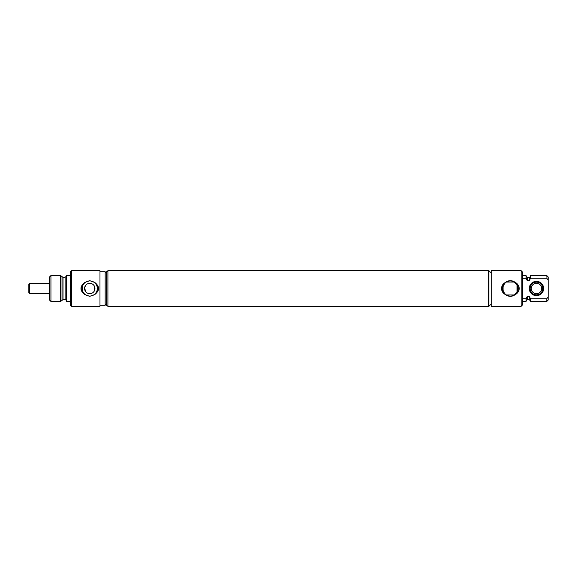<?xml version="1.0" encoding="UTF-8"?>
<svg xmlns="http://www.w3.org/2000/svg" width="577" height="577" viewBox="0 0 577 577"><rect width="100%" height="100%" fill="white"/><g stroke="black" fill="none" stroke-linecap="round" stroke-linejoin="round"><path stroke-width="0.87" d="M49.153 288.5L49.153 293.679L29.73 293.679L29.73 283.321L49.153 283.321L49.153 288.5M29.73 283.321L28.85 284.201L28.85 292.799L29.73 293.679M106.882 305.283L106.882 271.717L107.913 270.685L107.913 306.315L106.413 305.283L106.413 271.717L106.882 271.717M105.158 304.029L106.413 305.283M105.158 272.971L106.413 271.717M99.98 271.717L105.158 271.717L105.158 305.283L99.98 305.283M99.98 306.315L99.98 270.685L71.534 270.685L71.534 306.315L99.98 306.315M89.767 296.34L94.859 294.486C99.778 290.491 99.778 286.502 94.859 282.514L89.767 280.66L84.668 282.514C79.749 286.509 79.749 290.498 84.668 294.486L89.767 296.34M94.859 282.514A7.862 7.862 0 0 1 94.859 294.486M89.767 280.927A7.573 7.573 0 0 1 97.333 288.5A7.573 7.573 0 0 1 89.767 296.073A7.573 7.573 0 0 1 82.194 288.5A7.573 7.573 0 0 1 89.767 280.927M84.668 294.486A7.862 7.862 0 0 1 84.668 282.514M90.466 283.372L89.767 283.321A5.179 5.179 0 0 1 94.945 288.5A5.179 5.179 0 0 1 88.166 293.426A5.179 5.179 0 0 1 89.767 283.321L88.836 283.408M85.735 285.24L84.696 287.418M84.682 287.497L85.446 291.356M85.908 291.955L86.593 292.597M86.651 292.64L87.206 293.008M89.139 293.643L90.524 293.621M94.347 290.916L94.693 286.913M94.642 286.762L94.202 285.831M50.942 301.446L50.942 275.554L49.572 276.917L49.572 300.083L50.942 301.446L60.635 301.446L63.016 299.658L65.129 299.658C65.41 299.254 65.886 299.73 66.557 301.086M50.942 275.554L60.635 275.554L60.635 301.446M65.129 299.658L65.129 277.342L63.016 277.342L60.635 275.554M70.286 275.604L66.557 275.604L66.557 301.396L70.286 301.396M71.534 270.685L70.286 271.926L70.286 305.074L71.534 306.315M542.791 288.5A6.333 6.333 0 0 0 536.466 282.167A6.333 6.333 0 0 0 530.133 288.5A6.333 6.333 0 0 0 536.466 294.833A6.333 6.333 0 0 0 542.791 288.5M541.666 288.5A5.2 5.2 0 0 0 536.466 283.3A5.2 5.2 0 0 0 531.266 288.5A5.2 5.2 0 0 0 536.466 293.7A5.2 5.2 0 0 0 541.666 288.5M503.072 290.411A7.53 7.53 0 0 0 517.894 288.5L517.05 291.955L517.05 285.045L514.222 282.038A7.53 7.53 0 0 0 506.491 282.038C505.539 282.218 504.399 283.733 503.072 286.589L503.072 290.411C504.399 293.275 505.539 294.789 506.491 294.962L514.222 294.962M514.453 294.818L516.653 292.64M488.553 288.5L488.885 306.315L488.885 270.685L488.553 288.5M491.171 288.5L491.171 306.315L521.132 306.315L521.132 270.685L491.171 270.685L491.171 288.5M505.264 282.514C502.928 283.826 501.665 285.824 501.456 288.5C501.665 291.183 502.935 293.174 505.264 294.486C508.662 296.931 512.059 296.931 515.456 294.486C517.785 293.174 519.055 291.183 519.257 288.5C519.055 285.817 517.785 283.826 515.456 282.514C512.051 280.069 508.654 280.069 505.264 282.514A7.862 7.862 0 0 0 505.264 294.486M515.456 294.486A7.862 7.862 0 0 0 515.456 282.514M517.05 285.045L517.894 288.5A7.53 7.53 0 0 0 503.072 286.589M506.491 282.038L514.222 282.038M521.132 270.685L522.373 271.926L522.373 305.074L521.132 306.315M543.621 288.5A7.155 7.155 0 0 1 536.466 295.655A7.155 7.155 0 0 1 529.304 288.5A7.155 7.155 0 0 1 536.466 281.345A7.155 7.155 0 0 1 543.621 288.5M522.373 298.713L526.109 298.713L527.537 296.419L529.232 296.419L530.66 298.778L546.78 298.778L548.15 296.989L548.15 280.011L546.78 278.222L530.66 278.222L529.232 280.581L527.537 280.581L526.109 278.287L522.373 278.287M522.373 275.604L526.109 275.604L526.109 278.287M526.109 278.669L526.491 279.953M527.537 280.581L527.537 277.335L529.232 277.335L529.239 280.581M548.15 280.011L548.15 276.917L546.78 275.554L530.66 275.554L530.66 278.222M546.78 275.554L547.01 278.511M548.136 297.011L548.15 300.083L546.78 301.446L546.78 298.778M526.469 297.076L526.109 298.331M526.109 298.713L526.109 301.396L522.373 301.396M530.66 298.778L530.66 301.446L546.78 301.446M488.553 306.178L488.416 270.685L107.913 270.685M62.006 276.924L62.006 300.076M63.016 277.342L63.016 299.658M527.537 296.419L527.537 299.665C526.996 299.449 526.52 299.925 526.109 301.1M529.232 296.419L529.232 299.665L530.66 301.1M49.153 283.733L49.572 283.733M49.153 293.267L49.572 293.267M65.129 277.342L66.557 275.914M491.171 304.029L488.885 306.315M491.171 272.971L488.885 270.685M527.537 277.335C526.996 277.551 526.52 277.075 526.109 275.9M529.232 277.335C529.441 277.789 529.917 277.313 530.66 275.9M527.537 299.665L529.232 299.665M488.416 306.315L107.913 306.315"/></g></svg>
